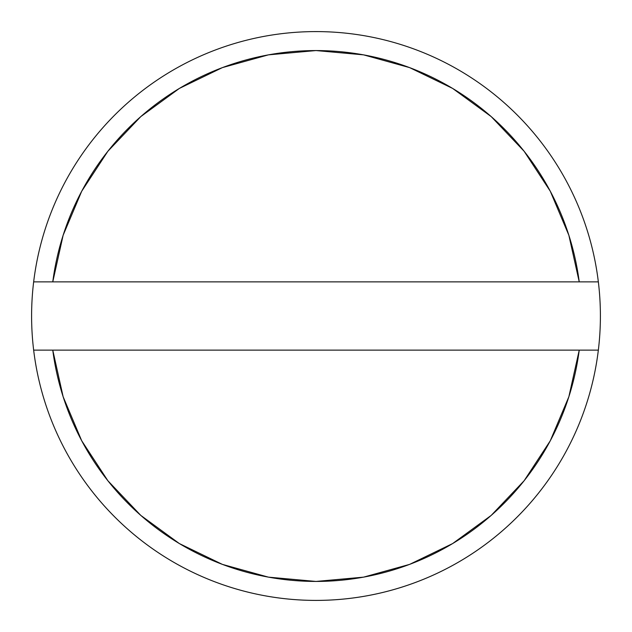 <?xml version="1.0" encoding="UTF-8"?>
<svg xmlns="http://www.w3.org/2000/svg" width="632" height="632" viewBox="0 0 632 632"><rect width="100%" height="100%" fill="white"/><g stroke="black" fill="none" stroke-linecap="round" stroke-linejoin="round"><path stroke-width="0.95" d="M33.654 350.128A284.4 284.4 0 0 1 33.654 281.872L52.764 281.872L63.145 235.238L81.718 191.22L107.882 151.245L140.786 116.604L179.37 88.425L222.377 67.616L268.418 54.858L316 50.56L363.582 54.858L409.623 67.616L452.631 88.425L491.214 116.604L524.118 151.245L550.282 191.22L568.855 235.238L579.236 281.872L52.764 281.872A265.44 265.44 0 0 1 579.236 281.872L598.346 281.872A284.4 284.4 0 0 0 33.654 281.872A284.4 284.4 0 0 1 598.346 281.872A284.4 284.4 0 0 1 316 600.4A284.4 284.4 0 0 1 33.654 350.128A284.4 284.4 0 0 0 598.346 350.128L579.236 350.128L568.855 396.762L550.282 440.781L524.118 480.755L491.214 515.396L452.631 543.575L409.623 564.384L363.582 577.142L316 581.44L268.418 577.142L222.377 564.384L179.37 543.575L140.786 515.396L107.882 480.755L81.718 440.781L63.145 396.762L52.764 350.128L579.236 350.128A265.44 265.44 0 0 1 52.764 350.128L33.654 350.128A284.4 284.4 0 0 1 33.654 281.872L598.346 281.872A284.4 284.4 0 0 1 598.346 350.128L33.654 350.128"/></g></svg>
